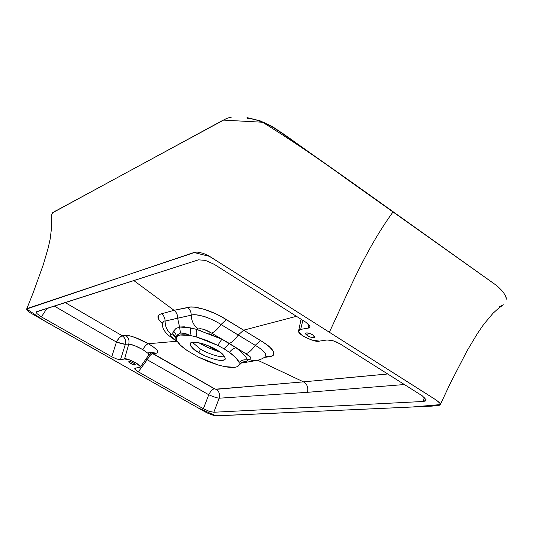 <?xml version="1.0" encoding="UTF-8"?>
<svg xmlns="http://www.w3.org/2000/svg" width="533" height="533" viewBox="0 0 533 533"><rect width="100%" height="100%" fill="white"/><g stroke="black" fill="none" stroke-linecap="round" stroke-linejoin="round"><path stroke-width="0.8" d="M186.67 316.196L177.636 318.188L179.548 327.022L177.636 318.188C177.716 314.91 176.523 312.291 174.058 310.319L161.506 313.777L174.058 310.319L133.783 280.551L174.058 310.319L190.634 307.035L194.505 307.155L204.479 309.373L215.785 313.81L221.262 316.615L260.617 340.567C274.935 349.695 277.693 355.105 268.899 356.79L264.208 357.436L271.597 356.217L273.416 355.165L273.582 351.527L269.032 346.35L265.187 343.472L243.648 330.16L296.461 316.316L243.648 330.16L238.218 335.03C235.18 339.394 232.221 342.199 229.337 343.439L245.893 353.745C248.904 352.759 252.009 349.948 255.194 345.311L220.988 324.517C217.657 329.167 214.519 332.026 211.588 333.098L221.848 339.228L208.816 333.625M387.691 373.986L329.774 379.456M293.516 382.741L303.464 381.855L257.712 360.241L303.464 381.855C307.175 384.133 308.52 387.618 307.494 392.315L404.38 384.533L307.494 392.315L219.196 398.204L307.494 392.315C308.52 387.618 307.175 384.133 303.464 381.855L387.684 373.979M140.359 366.977L148.874 354.891L148.294 353.519L142.791 349.615C144.796 346.117 146.662 344.158 148.387 343.732L135.215 337.522L129.479 335.783L125.515 335.37C130.845 335.477 138.467 338.268 148.387 343.732L176.996 341.24L148.387 343.732L153.744 347.216L157.102 350.228L158.001 352.32L156.336 353.219L152.911 353.499L215.352 389.197L279.099 384.007M211.041 346.956L210.895 347.309L207.977 345.624L210.895 347.309L210.482 348.615L211.041 346.956M172.759 334.091L171.406 334.291C167.215 331.06 165.117 326.656 165.11 321.086C165.057 318.021 163.858 315.583 161.506 313.777L159.36 314.57L158.128 315.849L159.007 319.873L162.185 323.484M336.216 341.88L340.101 343.898L422.363 395.892L426.06 399.697L426.06 400.143L423.342 401.469L424.261 397.265L423.342 401.469L213.833 412.256L209.169 411.309L203.379 408.718L208.756 394.74L147.181 359.722C149.173 356.031 151.079 353.959 152.911 353.499L156.336 353.219L152.078 352.493L156.336 353.219C159.933 352.36 157.282 349.202 148.387 343.732C146.662 344.165 144.796 346.124 142.791 349.615L134.682 345.657L128.759 344.038C129.599 340.334 128.52 337.442 125.515 335.37L122.13 335.697L65.159 302.544L122.13 335.697C120.378 336.223 118.479 338.348 116.434 342.066L111.77 356.77L116.78 359.022L120.518 359.682L124.562 358.995L129.332 359.822L135.722 362.68L140.332 366.564L139.866 367.404L135.335 368.096L135.029 369.376L138.333 371.834L203.379 408.718L209.169 411.309L213.833 412.256L423.342 401.469L425.521 400.949L426.06 399.697L422.363 395.892L340.101 343.898L333.205 340.794L327.102 339.974L319.38 341.107L311.932 340.114L303.444 336.31L298.773 331.879C298.227 330.527 298.866 329.687 300.685 329.381L308.567 328.042L309.786 327.402L309.846 326.043L306.002 322.345L214.206 264.328L205.418 260.384L198.436 259.837L36.744 311.652L36.91 313.571L41.421 316.882L111.77 356.77L41.421 316.882L46.957 308.387L41.421 316.882L36.91 313.571L36.297 311.945L198.436 259.837L205.418 260.384L214.206 264.328L306.002 322.345L309.846 326.043L309.973 326.869L308.267 328.101L300.685 329.381L302.824 320.34L300.685 329.381L298.627 330.826C296.928 335.01 317.908 343.365 319.38 341.107L327.102 339.974L333.205 340.794M214.679 334.944L229.337 343.439L223.973 348.802L229.417 352.34L235.939 357.816L239.084 362.46L239.177 364.752L238.511 365.825L236.952 366.784L234.607 367.33L224.666 366.597L218.643 365.138L208.443 361.647L198.183 357.023L186.97 350.434L180.374 345.131L176.776 340.447L176.29 338.022C176.47 336.496 177.742 335.497 180.114 335.024L189.908 335.43L196.124 336.849L206.871 340.46L217.75 345.364L223.973 348.802L217.75 345.364L196.124 336.849C197.017 333.605 197.023 331.066 196.144 329.241L200.568 328.741L204.026 329.407L211.588 333.098C214.519 332.026 217.657 329.167 220.988 324.517L226.345 319.613L243.648 330.16L238.218 335.03L220.988 324.517C218.323 322.505 207.737 317.308 204.206 316.549C191.214 313.151 191.927 315.663 191.24 315.176C191.434 320.979 193.726 325.576 198.116 328.968C201.547 328.261 206.038 329.641 211.588 333.098M221.915 353.566L216.711 349.948L210.089 346.523L203.086 343.852L196.83 342.346L192.293 342.239L190.148 343.525L190.687 345.977L193.772 349.215L198.922 352.739L205.352 356.051L212.134 358.649L218.277 360.168L222.867 360.368L225.206 359.202L224.886 356.817L221.915 353.566M200.535 330.66L196.144 329.241C197.023 331.066 197.017 333.605 196.124 336.849L189.908 335.43L184.658 333.398L180.48 333.038L177.609 334.777L176.29 338.022C176.883 334.904 181.42 334.038 189.908 335.43L190.727 331.359L190.088 327.802L196.144 329.241L198.116 328.968M198.922 352.739C193.606 349.915 190.687 346.83 190.161 343.499C192.313 339.081 212.174 346.49 216.711 349.948C221.968 352.793 224.819 355.831 225.279 359.055C223.08 363.479 203.399 356.111 198.922 352.739L200.535 349.128L198.922 352.739M200.535 349.128C204.699 351.86 218.07 357.716 224.786 356.657L224.027 356.764C216.804 357.23 204.632 351.753 200.535 349.128L192.266 342.246L200.535 349.128M198.889 342.766C203.646 345.824 210.702 348.948 220.069 352.133L209.216 348.062L198.889 342.766M243.015 351.993L236.119 347.816C242.528 352.813 246.299 356.87 247.439 359.982L250.75 358.882L250.87 357.576L245.893 353.745C251.303 356.877 252.356 358.802 249.051 359.535L247.439 359.982L247.305 360.481M238.031 349.295L243.761 354.612M247.105 359.202L247.439 359.982L246.353 361.694M247.112 360.901L246.519 361.574C243.528 361.401 241.083 362.46 239.177 364.752L239.084 362.46C241.462 360.168 244.247 359.342 247.439 359.982C244.247 359.342 241.462 360.168 239.084 362.46C238.098 359.642 234.88 356.271 229.417 352.34C231.515 349.661 233.747 348.149 236.119 347.816C233.747 348.149 231.515 349.661 229.417 352.34L223.973 348.802L229.337 343.439C232.221 342.199 235.18 339.394 238.218 335.03L255.194 345.311C252.009 349.948 248.904 352.759 245.893 353.745M176.996 340.887L173.998 339.408L176.989 340.88M169.161 320.16L191.24 315.176C191.2 311.958 189.981 309.393 187.583 307.481C194.005 305.049 213.427 311.105 226.345 319.613L220.988 324.517C211.148 317.928 196.084 313.144 191.24 315.176C191.2 311.958 189.981 309.393 187.583 307.481L174.058 310.319C176.523 312.291 177.716 314.91 177.636 318.188L165.11 321.086C165.117 326.656 167.215 331.06 171.406 334.291L170.134 334.784L170.34 336.023L175.384 339.887C170.14 336.656 168.814 334.791 171.406 334.291L172.699 333.918L172.759 333.232M172.925 332.539L173.505 331.186L175.91 328.561M176.33 339.068L172.699 333.918L173.505 331.186C175.69 333.058 176.623 335.337 176.29 338.022C176.623 335.337 175.69 333.058 173.505 331.186L175.91 328.561L179.548 327.022L184.305 326.816L196.144 329.241L221.848 339.228L217.75 345.364L221.848 339.228L236.119 347.816M240.123 275.641L436.587 400.31L440.078 403.448L439.778 405.187L432.023 406.119L219.23 415.727L213.966 415.54L207.237 413.002L201.82 410.01L30.541 312.964L27.936 311.085L26.663 309.393L27.683 308.334L195.471 252.182L197.963 252.136L203.326 253.388L208.363 255.673L240.123 275.641M314.617 336.629L312.764 334.844L309.32 333.305L306.328 332.918L305.542 333.911L307.408 335.69L310.819 337.216L313.81 337.609L314.617 336.629M128.906 362.22L133.117 364.619L135.022 364.952L135.189 364.299L133.51 363.026L130.965 361.887L129.059 361.554L128.906 362.22M54.253 306.049L116.434 342.066L54.246 306.049M213.833 412.256L219.196 398.204L213.833 412.256M208.756 394.74C213.087 396.692 216.565 397.851 219.196 398.204C216.565 397.851 213.087 396.692 208.756 394.74C210.555 391.202 212.434 389.217 214.399 388.777C212.434 389.217 210.555 391.202 208.756 394.74L203.379 408.718L138.333 371.834L147.181 359.722L208.756 394.74M142.791 349.615C136.675 346.217 131.991 344.358 128.759 344.038L124.562 358.995L120.518 359.682L125.362 344.311L128.759 344.038L124.562 358.995C124.915 357.01 143.284 365.711 140.246 367.137L134.762 368.35L135.029 369.376L138.333 371.834L147.181 359.722L146.129 358.782L147.181 359.722L150.106 355.384L152.911 353.499L151.245 352.833L214.399 388.777L216.112 389.337C219.156 391.422 220.182 394.373 219.196 398.204C220.182 394.373 219.156 391.422 216.112 389.337L303.464 381.855M260.617 340.567L255.194 345.311L260.617 340.567M176.29 338.022L176.776 340.447C178.189 343.365 181.586 346.69 186.97 350.434L198.183 357.023L218.643 365.138L224.666 366.597C231.908 367.977 236.559 367.683 238.604 365.718L239.177 364.752C241.083 362.46 243.528 361.401 246.519 361.574L241.043 363.153M179.548 327.022L190.088 327.802L190.727 331.359L189.908 335.43C186.057 333.531 182.912 332.732 180.48 333.038L179.548 327.022L180.48 333.038L177.376 335.097M172.699 333.918L176.33 337.695L172.699 333.918M390.789 210.075L495.79 284.928L390.343 210.042M259.804 120.744L247.012 117.606L260.43 120.971L272.143 126.441C314.33 155.723 353.899 183.612 390.842 210.109L393.028 211.941C365.425 249.957 348.769 291.085 329.354 332.239C348.769 291.085 365.425 249.957 393.028 211.941L284.715 134.796L272.143 126.441M249.051 359.535L253.195 360.708L257.346 360.308M257.219 360.341L257.232 360.341C260.59 359.582 263.189 358.403 265.041 356.804L265.474 353.739C263.855 351.16 260.424 348.349 255.194 345.311M213.007 348.509L210.895 347.309L213.007 348.509M162.185 323.478C156.795 318.188 156.569 314.956 161.506 313.777C163.858 315.583 165.057 318.021 165.11 321.086C164.524 320.573 163.558 321.426 162.199 323.644C162.945 328.341 162.772 328.934 167.222 334.391L174.058 339.454M212.62 349.088L216.851 350.028M212.354 349.395L212.654 349.042L216.871 350.041M260.43 120.971L272.11 126.421L272.403 127.034L280.231 131.944C272.343 126.461 263.722 122.27 254.381 119.372L247.265 118.339L252.855 118.939L264.468 122.583M329.354 332.239L209.676 256.413L193.899 252.509L26.69 309.007L44.612 321.013L197.716 407.685L215.878 415.8L411.736 407.039L440.318 404.6C440.385 403.394 439.379 401.969 432.116 397.425L329.354 332.239M308.907 324.644L308.267 328.101L308.907 324.644M307.408 335.69L305.602 333.258C307.035 332.512 309.426 333.038 312.764 334.844L314.557 337.269C313.111 338.015 310.732 337.482 307.408 335.69L308.474 333.078L307.408 335.69M133.51 363.026L135.309 364.825C134.509 365.152 132.937 364.705 130.585 363.486L128.779 361.68C129.579 361.354 131.151 361.8 133.51 363.026M116.434 342.066C120.411 343.419 123.389 344.165 125.362 344.311L120.518 359.682L116.78 359.022L111.77 356.77L116.434 342.066L119.392 337.669L122.13 335.697L123.962 337.256L125.195 339.388L125.362 344.311L116.434 342.066M125.515 335.37C128.52 337.442 129.599 340.334 128.759 344.038L125.362 344.311C126.194 340.627 125.122 337.755 122.13 335.697L125.515 335.37M268.899 356.79L265.661 356.151L268.899 356.79M224.027 356.764L224.766 356.617M192.313 342.239L192.706 342.886M242.948 362.84L255.167 360.714M177.296 341.42L174.524 339.741M241.089 363.286L239.144 365.045M213.307 348.069L212.64 349.048M505.604 295.775L506.35 299.166L506.103 297.294C504.544 293.383 501.213 289.346 496.103 285.168L349.475 181.04C318.521 158.541 289.539 138.94 262.522 122.237L223.254 120.098L52.54 212.8L219.749 122.004C227.318 117.926 227.931 117.966 231.322 117.18L231.322 117.18M26.69 309.007L33.133 292.91L43.346 264.575L48.243 247.718L50.242 238.677L51.701 226.465L51.101 216.185L51.601 217.984L51.195 216.731C51.508 213.906 53.287 211.828 56.545 210.495L226.212 118.679M440.318 404.6L449.965 384.02L466.941 351.034L477.415 333.525L483.678 324.424L493.018 313.277L498.482 308.347L503.345 304.803L499.334 306.755M298.7 330.473L301.065 319.227M148.68 352.773L152.085 352.493L148.9 354.851M162.165 322.725L162.192 323.225"/></g></svg>
